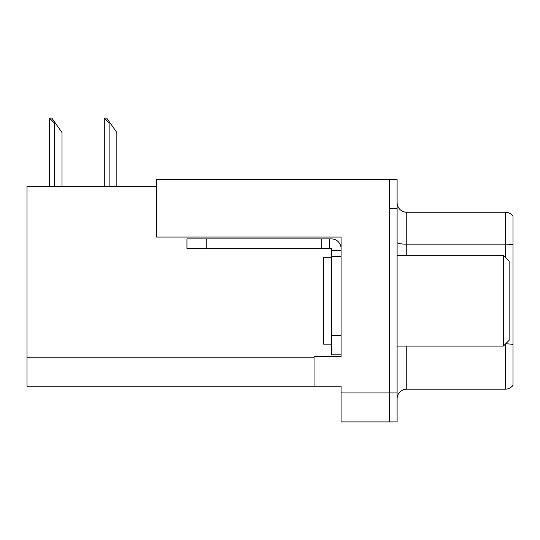<?xml version="1.0" encoding="UTF-8"?>
<svg xmlns="http://www.w3.org/2000/svg" width="540" height="540" viewBox="0 0 540 540"><rect width="100%" height="100%" fill="white"/><g stroke="black" fill="none" stroke-linecap="round" stroke-linejoin="round"><path stroke-width="0.81" d="M156.614 186.266L27 186.266L27 386.188L341.084 386.188L341.084 421.922L397.103 421.922L397.103 179.503L156.614 179.503L156.614 237.067L341.084 237.067L341.084 256.284L331.425 256.284L331.425 248.562L321.766 248.562L321.766 238.903L331.425 238.903A9.659 9.659 0 0 1 341.084 248.562M341.084 256.284L341.084 335.482L331.425 335.482L331.425 354.8L341.084 354.8L341.084 335.482L341.084 356.636L314.044 356.636L314.044 386.188M397.103 208.481L389.374 208.481L389.374 421.922L389.374 179.503M397.103 398.837A9.659 9.659 0 0 1 406.762 389.185L505.271 389.185L505.271 344.176M513 216.108A9.659 9.659 0 0 0 505.271 212.247A9.659 9.659 0 0 1 513 216.108L513 385.317A9.659 9.659 0 0 1 505.271 389.185M513 244.836L513 245.511L513 244.836A9.659 1.674 180 0 0 505.271 244.168L505.271 212.247L406.762 212.247A9.659 9.659 0 0 1 397.103 202.588A9.659 9.659 0 0 0 406.762 212.247L406.762 255.319M104.747 118.078L106.704 118.078L110.086 122.904L109.121 122.904L104.294 118.078L104.294 186.266M116.849 186.266L116.849 132.563L110.086 122.904M49.889 118.078L51.847 118.078L55.228 122.904L54.263 122.904L49.437 118.078L49.437 186.266M61.992 186.266L61.992 132.563L55.228 122.904M206.253 248.562L206.253 238.903L186.941 238.903L186.941 248.562L321.766 248.562M206.253 238.903L321.766 238.903M331.425 354.8L341.084 354.8M329.495 248.562L329.495 238.903M341.084 250.493L331.425 250.493M331.425 335.482L331.425 256.284M331.425 257.249L323.696 257.249L323.696 344.176L331.425 344.176M503.341 346.106L509.139 340.315L509.139 261.117L503.341 255.319L503.341 346.106L397.103 346.106M397.103 255.319L503.341 255.319M341.084 392.951L397.103 392.951M27 357.217L314.044 357.217M406.762 346.106L406.762 389.185M505.271 257.249L505.271 244.168L406.762 244.168A9.659 1.674 0 0 1 397.103 242.494M513 344.513A9.659 1.674 180 0 0 505.609 343.845M109.121 186.266L109.121 122.904M54.263 186.266L54.263 122.904"/></g></svg>
